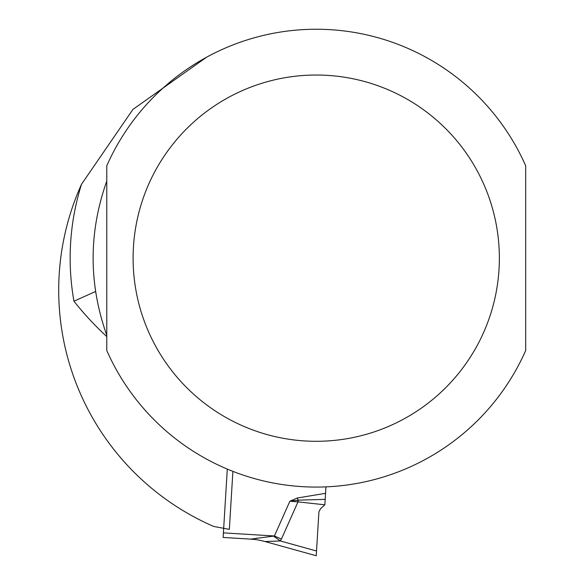 <?xml version="1.0" encoding="UTF-8"?>
<svg xmlns="http://www.w3.org/2000/svg" width="585" height="585" viewBox="0 0 585 585"><rect width="100%" height="100%" fill="white"/><g stroke="black" fill="none" stroke-linecap="round" stroke-linejoin="round"><path stroke-width="0.88" d="M232.896 471.364L229.349 529.352L213.722 526.456A257.524 257.524 0 0 1 81.512 184.26L132.934 109.41L206.527 57.25M95.662 292.237L95.545 291.513L73.944 301.195A309.034 309.034 0 0 0 106.777 336.594M106.777 335.249C88.576 283.857 88.576 232.464 106.777 181.079L106.777 335.249M525.688 350.517L525.688 165.804A228.911 228.911 0 0 0 106.777 165.804L106.777 350.517A228.911 228.911 0 0 0 525.688 350.517A228.911 228.911 0 0 1 106.777 350.517M525.688 304.317L525.688 308.792M227.302 469.097L223.119 537.439L250.731 539.129L274.409 535.992L281.407 539.107L297.97 501.879L289.875 501.213L297.312 497.996L325.552 493.33L325.947 486.866M256.837 538.149L253.634 538.902M265.012 541.542L280.332 540.964L265.012 541.542A68.672 68.452 93.5 0 0 250.731 539.129L223.119 537.439M297.809 501.857A11.444 1.214 -79.7 0 1 298.131 500.182L298.321 500.16A11.444 1.243 -79.1 0 0 297.97 501.879L324.851 504.811L320.448 508.796L318.913 511.948L316.522 551.004L280.332 540.964A68.672 1.528 35.4 0 0 273.444 536.05M250.672 539.129A68.672 68.672 0 0 1 264.837 541.498L316.236 555.75L316.522 551.004M297.312 497.996L298.131 500.182L289.875 501.213L274.409 535.992L223.397 532.869M298.321 500.16L325.187 499.356L325.552 493.33M324.851 504.811L325.187 499.356M81.512 184.26A246.08 246.08 0 0 0 73.944 301.195M525.688 165.804A228.911 228.911 0 0 0 106.777 165.804M499.363 258.161A183.127 183.127 0 0 0 224.669 99.567A183.127 183.127 0 0 0 224.669 416.761A183.127 183.127 0 0 0 499.363 258.161M281.407 539.107L280.332 540.964"/></g></svg>
